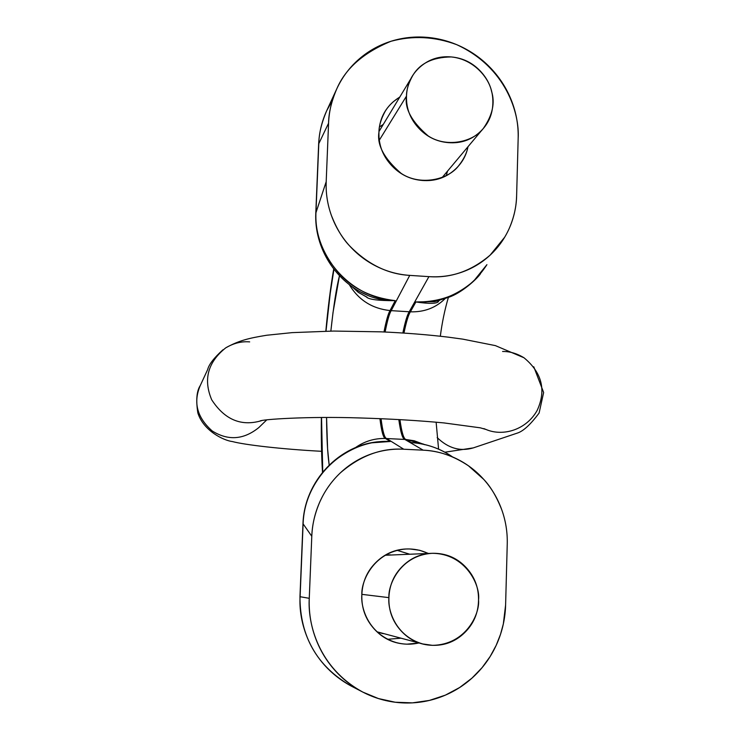 <?xml version="1.0" encoding="UTF-8"?>
<svg xmlns="http://www.w3.org/2000/svg" width="740" height="740" viewBox="0 0 740 740"><rect width="100%" height="100%" fill="white"/><g stroke="black" fill="none" stroke-linecap="round" stroke-linejoin="round"><path stroke-width="1.11" d="M507.242 544.104L505.605 605.024C505.244 618.233 502.441 630.905 497.215 643.032C491.961 655.159 484.645 665.834 475.256 675.056C465.849 684.26 455.063 691.299 442.89 696.164C430.708 701.002 418.054 703.278 404.947 702.972C391.83 702.639 379.259 699.735 367.243 694.259C355.237 688.755 344.729 681.077 335.71 671.245C326.701 661.394 319.911 650.146 315.314 637.501C310.745 624.837 308.728 611.786 309.264 598.318L311.79 536.278C312.299 524.087 315.036 512.487 320.013 501.47C325.008 490.472 331.825 480.908 340.474 472.758C349.132 464.637 358.946 458.541 369.907 454.462C380.878 450.41 392.163 448.662 403.763 449.226L423.178 450.17C434.741 450.743 445.757 453.565 456.238 458.615C466.709 463.684 475.866 470.603 483.729 479.381C491.573 488.169 497.53 498.159 501.609 509.351C505.679 520.553 507.557 532.143 507.242 544.104L505.605 605.024L503.339 623.913L500.508 634.365L496.198 645.317L490.148 656.51L482.119 667.61L471.963 678.136L459.651 687.515L445.351 695.147L429.422 700.41L412.457 702.861L395.206 702.232L378.436 698.56L362.896 692.131C317.812 667.563 307.627 622.83 309.264 598.318L300.098 596.718L303.104 523.855L311.79 536.278L309.264 598.318L300.098 596.718C298.525 620.055 308.201 662.624 351.149 686.035C308.201 662.624 298.525 620.055 300.098 596.718L303.104 523.855L311.79 536.278C312.16 524.78 314.907 513.172 320.013 501.47L322.168 497.021M428.442 553.446L419.71 550.292L410.136 548.978C397.352 548.488 386.234 552.688 376.78 561.595C367.345 570.531 362.369 581.603 361.851 594.793C361.379 608.002 365.551 619.436 374.348 629.111C383.181 638.75 394.041 643.763 406.926 644.17L419.108 643.005M326.127 186.221L326.192 181.698L315.795 213.166L318.801 143.643L328.569 123.201L326.192 181.698L328.569 123.201C329.096 110.621 332.029 98.753 337.366 87.598C342.722 76.46 350.048 66.877 359.344 58.849C368.65 50.847 379.195 44.992 390.979 41.273C402.773 37.583 414.909 36.279 427.387 37.379C439.856 38.498 451.752 41.902 463.064 47.601C474.359 53.308 484.256 60.874 492.738 70.3C501.202 79.735 507.649 90.326 512.062 102.083C516.455 113.84 518.49 125.902 518.166 138.26L516.622 195.758C516.437 206.497 514.004 217.329 509.314 228.272C504.736 238.548 498.353 247.493 490.167 255.106C481.962 262.709 472.564 268.389 461.954 272.135C451.345 275.872 440.328 277.371 428.913 276.64L409.747 275.382C398.286 274.632 387.316 271.673 376.827 266.511C366.337 261.331 357.161 254.338 349.289 245.541C341.436 236.717 335.498 226.773 331.492 215.71C327.496 204.629 325.73 193.297 326.192 181.698L315.952 212.658L318.801 143.643C318.912 133.81 321.53 122.859 326.673 110.787C321.53 122.859 318.912 133.81 318.801 143.643L328.569 123.201C328.68 112.906 331.418 101.445 336.793 88.819C345.571 68.395 363.627 52.549 390.961 41.283C412.818 35.381 434.713 36.51 456.636 44.641C506.419 67.405 519.702 113.858 518.166 138.26L516.622 195.758C516.335 206.368 514.198 216.496 510.221 226.144M249.676 341.889C241.666 341.177 233.692 343.157 225.746 347.837C207.829 362.165 203.139 379.49 211.705 399.794C224.692 419.765 241.323 426.712 261.608 420.644C241.323 426.712 224.692 419.765 211.705 399.794C203.139 379.49 207.829 362.165 225.746 347.837C238.483 340.761 248.196 338.226 266.761 335.239L292.124 332.63L333.583 331.058L381.146 331.844C405.307 332.907 427.729 334.684 448.394 337.172L462.852 339.151L495.393 345.617L524.013 357.781C542.022 372.701 546.416 390.221 537.194 410.358C526.455 429.746 503.172 436.841 485.977 429.459L480.297 427.822L443.945 422.919C418.609 420.524 390.544 418.868 359.751 417.952C307.674 416.204 261.118 419.432 259.953 421.042L261.544 420.653M222.916 349.807C213.962 357.92 208.874 364.506 207.663 369.575L200.115 385.882C193.103 402.588 197.136 417.628 212.223 430.976C228.161 440.911 243.691 439.782 258.815 427.572L258.815 427.572C243.691 439.782 228.161 440.911 212.223 430.976C197.136 417.628 193.103 402.588 200.115 385.855L200.161 385.771M473.397 447.857C460.363 451.77 448.292 448.348 437.174 437.59C448.292 448.348 460.363 451.77 473.397 447.857L518.157 432.808C523.948 430.597 530.932 424.011 539.099 413.059L543.641 392.496L533.771 366.772M502.59 351.472C509.823 351.38 516.964 353.48 524.013 357.781C542.022 372.701 546.416 390.221 537.194 410.358C526.455 429.746 503.172 436.841 485.977 429.459L483.858 428.608M399.868 96.931L393.347 101.695C384.236 109.677 379.444 119.843 378.954 132.192C378.519 144.559 382.552 155.474 391.072 164.928C399.618 174.353 410.117 179.533 422.559 180.486C435 181.383 445.721 177.813 454.739 169.765C461.843 163.392 466.265 155.705 467.995 146.724M501.609 509.351C496.457 496.438 490.5 486.448 483.729 479.381L468.448 465.793C453.648 455.933 438.561 450.725 423.178 450.17L404.836 439.44C402.56 438.94 400.553 432.308 398.814 419.543C400.553 432.308 402.56 438.94 404.836 439.44L386.622 438.533C384.495 438.034 382.636 431.42 381.054 418.683C382.636 431.42 384.495 438.034 386.622 438.533L404.836 439.44L423.178 450.17L403.763 449.226L386.622 438.533L403.763 449.226C381.461 447.829 360.361 455.683 340.474 472.758M504.625 237.272L490.167 255.106C471.306 271.108 450.882 278.286 428.913 276.64L409.22 311.762C407.268 314.787 405.15 321.863 402.847 332.991C405.15 321.863 407.268 314.787 409.22 311.762L391.183 310.652L409.22 311.762L428.913 276.64L409.747 275.382C387.668 274.198 367.521 264.245 349.289 245.541C342.509 238.437 336.571 228.494 331.492 215.71M385.115 332.019C387.316 320.808 389.332 313.686 391.183 310.652L409.747 275.382L391.183 310.652L390.036 310.569C388.195 313.612 386.178 320.744 383.986 331.964C386.178 320.744 388.195 313.612 390.036 310.569L391.183 310.652C389.332 313.686 387.316 320.808 385.115 332.019M333.925 269.351L330.216 293.401L325.998 331.159C328.357 306.166 331.002 285.557 333.925 269.351M321.53 417.48L322.751 471.926C321.733 456.811 321.327 438.663 321.539 417.48M329.161 464.942L327.598 448.884L326.562 417.471C326.738 438.089 327.607 453.916 329.161 464.933M330.854 331.085L333.028 312.437L339.457 275.779C336.45 287.555 333.583 305.999 330.854 331.085M445.563 298.127C436.267 307.655 424.538 312.225 410.367 311.827C408.406 314.851 406.269 321.928 403.966 333.065C406.269 321.928 408.406 314.851 410.367 311.827L409.22 311.762L410.367 311.827L415.917 301.957C436.748 303.187 455.988 296.231 473.646 281.098L486.911 264.67M452.593 456.95C440.55 448.57 426.74 443.76 411.153 442.52L404.836 439.44L405.992 439.505C403.698 439.005 401.681 432.373 399.933 419.608C401.681 432.373 403.698 439.005 405.992 439.505L423.456 444.093M437.923 301.707L438.533 301.457C436.896 303.779 429.357 303.946 415.917 301.957L410.367 311.827C424.205 312.234 435.758 307.858 445.008 298.71M424.668 444.712L414.271 440.781L405.992 439.505L411.153 442.52L419.432 443.436M486.865 264.744C470.529 289.914 446.886 302.318 415.917 301.957L434.99 301.559M318.801 143.643L318.635 144.245L318.801 143.643M368.196 295.565C335.803 282.44 314.111 247.66 315.795 213.12L318.644 144.198C319.171 132.478 321.845 121.342 326.673 110.787L332.408 100.335M417.693 443.149L411.153 442.52C426.203 443.575 439.976 448.366 452.492 456.885M418.414 443.269L419.247 443.408M415.917 301.957L434.426 301.67L439.505 300.421M409.488 554.13L397.139 550.347M387.723 639.277L400.664 638.213M418.868 642.94C411.246 644.725 403.642 644.586 396.048 642.514C368.298 634.041 360.593 607.54 361.851 594.793C361 581.131 373.848 551.504 405.89 549.006C413.808 548.654 421.227 550.144 428.127 553.465M446.294 175.621L447.496 171.171M383.292 124.394L379.463 126.947M467.902 146.825C466.885 152.93 463.804 159.239 458.652 165.76C447.94 180.061 420.033 186.027 401.173 173.41C384.245 158.822 376.836 145.086 378.954 132.192C378.899 126.179 380.86 119.418 384.846 111.934C388.019 106.255 393.005 101.297 399.794 97.051M383.163 633.671L377.252 632.025M385.337 555.176L390.285 554.824M420.274 66.813C429.034 59.209 439.347 55.916 451.224 56.934C463.092 57.988 473.091 63.011 481.204 72.02C489.297 81.039 493.182 91.436 492.868 103.212C492.516 114.987 488.03 124.736 479.409 132.46C470.751 140.165 460.447 143.56 448.486 142.644C436.526 141.692 426.434 136.669 418.202 127.585C410.006 118.465 406.103 107.957 406.5 96.08C406.945 84.203 411.542 74.453 420.274 66.813M379.361 140.082L406.5 96.08C406.427 90.188 408.369 83.583 412.337 76.266C419.395 63.631 432.354 57.193 451.224 56.934C473.952 59.108 488.853 78.024 491.517 91.196C495.254 102.795 492.553 115.163 483.424 128.316C473.322 142.117 446.479 148.065 428.146 135.91C411.69 121.813 404.475 108.53 406.5 96.08L379.361 140.082M432.438 645.336C444.842 645.678 455.544 641.488 464.535 632.774C473.489 624.042 478.151 613.358 478.521 600.723C478.873 588.087 474.849 577.145 466.459 567.904C458.051 558.682 447.691 553.825 435.37 553.326C423.049 552.854 412.337 556.924 403.245 565.536C394.161 574.175 389.379 584.877 388.907 597.633C388.482 610.389 392.514 621.443 401.015 630.785C409.544 640.1 420.015 644.947 432.438 645.336L422.753 643.948C395.438 636.16 387.649 610.047 388.907 597.633C387.991 584.313 400.766 555.194 432.105 553.317C465.71 553.363 480.528 585.451 478.54 599.872C479.983 613.673 466.117 644.827 432.438 645.336M430.44 553.381L385.198 555.259M361.869 594.35L388.907 597.633L361.869 594.35M377.021 631.812L419.534 643.115M377.816 441.873L390.248 441.484L371.637 442.825L390.248 441.484L385.466 438.487C374.412 438.21 364.321 441.318 355.191 447.802C364.321 441.318 374.412 438.21 385.466 438.487C383.339 437.988 381.498 431.374 379.925 418.637C381.498 431.374 383.339 437.988 385.466 438.487L390.248 441.484C369.149 440.448 349.188 448.024 330.373 464.211C312.928 482.045 303.844 501.933 303.104 523.855C304.344 477.79 346.015 438.931 390.248 441.484L380.184 441.623M315.952 212.658C314.972 233.34 322.307 253.21 337.958 272.237C351.87 288.212 370.962 297.683 395.234 300.653L390.036 310.569L395.234 300.653C351.334 298.239 313.409 256.123 315.952 212.658M395.234 300.653C386.003 300.782 377.215 299.2 368.871 295.907L361.268 292.272L368.464 295.741C376.928 299.145 385.845 300.782 395.234 300.653C378.168 300.727 368.548 299.478 366.365 296.907L358.058 292.143L351.74 286.389M349.271 284.567C358.419 299.922 372.007 308.589 390.036 310.569C372.424 308.663 358.993 300.292 349.761 285.437M367.096 297.212L358.715 292.605L351.787 286.426M326.673 110.787L336.793 88.819M380.129 441.632C339.753 444.185 304.233 481.009 302.965 523.92L299.959 596.671C299.987 636.529 317.053 666.315 351.149 686.035L362.896 692.131M266.752 419.867L258.815 427.572M200.299 385.475C196.664 390.97 195.85 400.137 197.858 412.985C203.574 431.05 224.128 440.67 232.462 441.567C244.524 444.814 281.006 449.143 321.586 451.308M444.851 452.205L473.322 447.885M322.492 472.25C321.493 455.84 321.123 437.59 321.373 417.48M325.841 331.168C327.922 308.21 330.539 287.499 333.703 269.055M438.589 449.152L436.128 422.189M440.328 336.228C442.067 322.668 444.749 309.746 448.375 297.443M480.362 273.948C476.051 279.942 461.196 293.022 449.023 297.184L435.222 301.467M417.749 443.158L424.242 444.425M434.426 301.67L437.756 300.875M403.837 549.117L405.89 549.006M392.644 641.562L396.048 642.514M457.727 166.852L458.652 165.76M383.079 114.931L384.846 111.934M378.982 131.526L410.617 79.115M482.48 129.435L442.159 177.526M381.775 441.503L379.805 441.669M368.871 295.907L362.711 293.022"/></g></svg>
